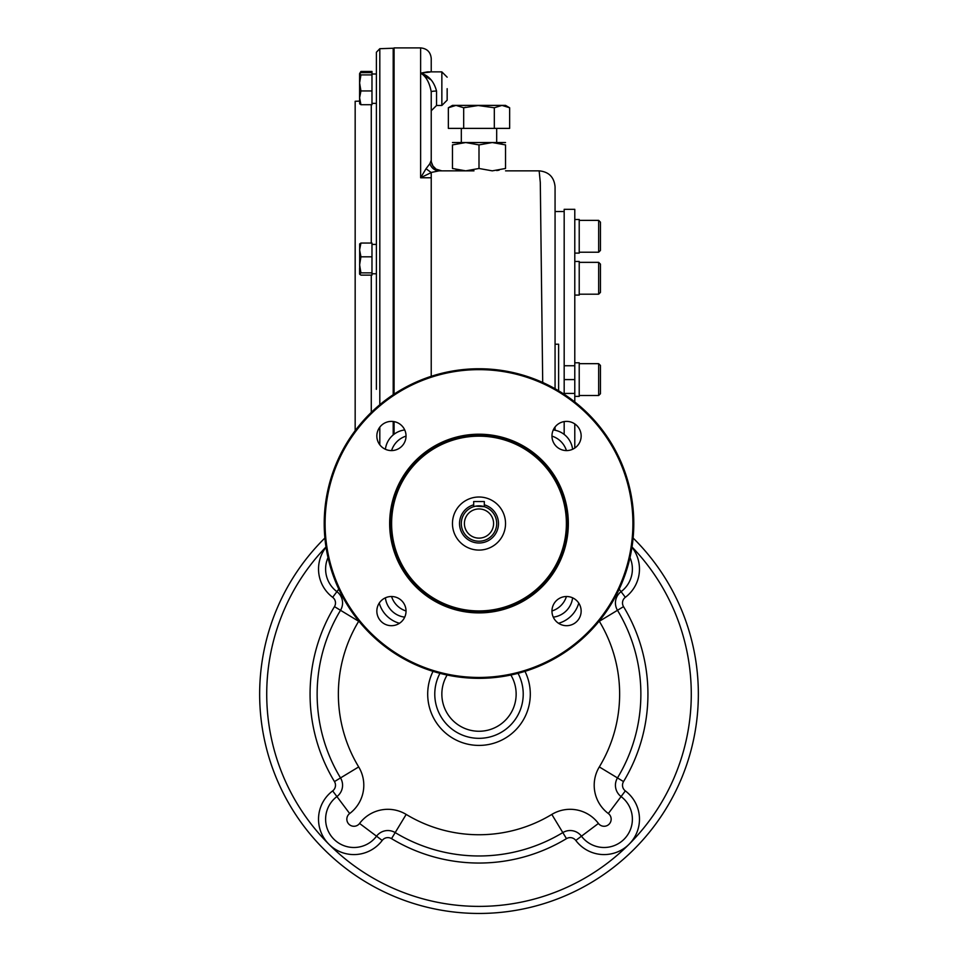 <?xml version="1.0" encoding="UTF-8"?>
<svg xmlns="http://www.w3.org/2000/svg" width="958" height="958" viewBox="0 0 958 958"><rect width="100%" height="100%" fill="white"/><g stroke="black" fill="none" stroke-linecap="round" stroke-linejoin="round"><path stroke-width="1.44" d="M600.438 393.738L598.666 395.51L600.438 393.738L600.438 365.429L598.666 363.669L598.666 395.51L579.219 395.51M598.666 252.217L600.438 250.445L600.438 222.148L598.666 220.376L598.666 252.217L579.219 252.217M600.438 292.418L598.666 294.19L600.438 292.418L600.438 264.109L598.666 262.348L598.666 294.19L579.219 294.19M600.438 365.429L598.666 363.669L579.219 363.669M479 435.1A88.447 88.447 0 0 1 567.447 523.547A88.447 88.447 0 0 1 479 611.994A88.447 88.447 0 0 1 390.553 523.547A88.447 88.447 0 0 1 479 435.1M479 434.214A89.334 89.334 0 0 1 556.37 568.214A89.334 89.334 0 0 1 401.63 568.214A89.334 89.334 0 0 1 479 434.214M479 368.758A154.789 154.789 0 0 1 633.789 523.547A154.789 154.789 0 0 1 479 678.336A154.789 154.789 0 0 1 324.211 523.547A154.789 154.789 0 0 1 479 368.758M479 369.644A153.903 153.903 0 0 1 612.282 600.498A153.903 153.903 0 0 1 345.718 600.498A153.903 153.903 0 0 1 479 369.644M406.036 436.118A22.118 22.118 0 0 0 391.571 450.583M551.964 610.976A22.118 22.118 0 0 0 566.429 596.511M391.571 596.511A22.118 22.118 0 0 0 406.036 610.976M566.429 450.583A22.118 22.118 0 0 0 551.964 436.118M566.561 625.694A14.598 14.598 0 0 1 553.916 603.803A14.598 14.598 0 0 1 579.195 603.803A14.598 14.598 0 0 1 566.561 625.694M376.841 611.108A14.598 14.598 0 0 1 391.439 596.511A14.598 14.598 0 0 1 406.036 611.108A14.598 14.598 0 0 1 391.439 625.694A14.598 14.598 0 0 1 376.841 611.108M581.159 435.986A14.598 14.598 0 0 1 566.561 450.583A14.598 14.598 0 0 1 551.964 435.986A14.598 14.598 0 0 1 566.561 421.388A14.598 14.598 0 0 1 581.159 435.986M391.439 421.388A14.598 14.598 0 0 1 406.036 435.986A14.598 14.598 0 0 1 391.439 450.583A14.598 14.598 0 0 1 376.841 435.986A14.598 14.598 0 0 1 391.439 421.388M376.398 375.859L376.398 73.994L371.979 73.994L376.398 73.994L376.398 54.977M475.695 506.171L484.305 506.674L484.305 501.525L473.695 501.525L473.695 506.674L475.216 506.267M464.402 523.547A14.598 14.598 0 0 1 486.293 510.901A14.598 14.598 0 0 1 486.293 536.181A14.598 14.598 0 0 1 464.402 523.547M461.313 523.547A17.687 17.687 0 0 1 487.85 508.219A17.687 17.687 0 0 1 487.85 538.863A17.687 17.687 0 0 1 461.313 523.547M452.463 523.547A26.537 26.537 0 0 1 492.268 500.567A26.537 26.537 0 0 1 492.268 546.527A26.537 26.537 0 0 1 452.463 523.547M518.038 673.33A44.224 44.224 0 0 1 489.706 737.013A44.224 44.224 0 0 1 439.962 673.33M633.106 538.013A219.358 219.358 0 0 1 634.435 848.884A219.358 219.358 0 0 1 323.565 848.884A219.358 219.358 0 0 1 324.894 538.013M619.203 589.146L621.083 591.661A28.309 28.309 0 0 0 629.993 557.616A28.309 28.309 0 0 1 621.083 591.661A14.154 14.154 0 0 0 617.479 610.294A161.866 161.866 0 0 1 617.479 777.92A14.154 14.154 0 0 0 621.083 796.565A28.309 28.309 0 0 1 624.101 839.208A28.309 28.309 0 0 1 581.458 836.19A14.154 14.154 0 0 0 562.813 832.586A161.866 161.866 0 0 1 395.187 832.586A14.154 14.154 0 0 0 376.542 836.19A28.309 28.309 0 0 1 333.899 839.208A28.309 28.309 0 0 1 336.917 796.565A14.154 14.154 0 0 0 340.521 777.92A161.866 161.866 0 0 1 340.521 610.294A14.154 14.154 0 0 0 336.917 591.661A28.309 28.309 0 0 1 328.007 557.616M349.67 813.534A35.374 35.374 0 0 0 358.687 766.927L340.521 777.92A14.154 14.154 0 0 1 336.917 796.565L349.67 813.534A7.077 7.077 0 0 0 348.916 824.203A7.077 7.077 0 0 0 359.573 823.449A35.374 35.374 0 0 1 406.18 814.42L395.187 832.586A161.866 161.866 0 0 0 562.813 832.586L551.82 814.42A35.374 35.374 0 0 1 598.427 823.449L581.458 836.19A28.309 28.309 0 0 0 624.101 839.208A28.309 28.309 0 0 0 621.083 796.565L608.33 813.534A35.374 35.374 0 0 1 599.313 766.927L623.526 781.584A7.077 7.077 0 0 0 625.335 790.901A35.374 35.374 0 0 1 629.107 844.214A212.281 212.281 0 0 1 328.893 844.214A212.281 212.281 0 0 1 325.995 546.97M404.731 429.95A22.118 22.118 0 0 0 385.403 449.266M572.597 449.266A22.118 22.118 0 0 0 553.269 429.95M553.269 617.144A22.118 22.118 0 0 0 572.597 597.816M385.403 597.816A22.118 22.118 0 0 0 404.731 617.144M520.35 678.42L519.667 676.731M438.333 676.731L437.65 678.42M437.65 709.806L438.333 711.483M461.624 734.774L463.313 735.457M519.667 711.483L520.35 709.806A44.224 44.224 0 0 1 494.687 735.457L496.376 734.774M379.811 404.719L379.811 48.702L376.398 52.247L376.398 389.319M393.199 434.908L393.199 421.496M393.199 394.708L393.199 48.235L379.811 48.702M355.167 430.669L355.167 101.273L359.597 101.117M555.065 430.238L555.065 426.993M555.065 344.209L558.61 344.209L558.61 390.792M430.022 72.078L420.622 73.143C428.645 75.395 433.95 81.358 436.549 91.058A5.305 0.754 180 0 0 431.232 91.812L431.232 160.226L431.232 91.812C429.435 82.304 425.891 76.089 420.622 73.143L427.531 71.862L441.854 71.874L447.158 77.179L441.854 71.874L441.854 105.476L447.158 100.171L447.158 88.675M426.035 168.704L420.622 177.769L431.232 177.769L431.232 172.572L420.622 177.769L431.232 172.572L426.035 168.704L429.879 163.674L431.232 160.237A10.61 10.61 0 0 0 431.423 162.201L432.908 165.95L436.046 169.111M431.232 79.993L420.622 73.143L420.622 177.769M394.085 394.133L394.085 47.9L420.622 47.9C427.064 48.535 430.609 52.067 431.232 58.51L431.232 71.874M542.707 382.481L540.3 182.523L539.15 170.847C548.814 171.793 554.119 177.098 555.065 186.762L555.065 388.744L555.065 186.762L555.065 211.526L564.178 211.526M539.15 170.847L505.537 170.847M429.879 163.674C431.567 168.177 434.645 170.572 439.123 170.847L473.982 170.847M439.111 170.847L431.136 172.464M431.232 376.314L431.232 177.769M441.818 170.847L440.429 170.752A10.61 10.61 0 0 0 441.854 170.847A10.61 10.61 0 0 1 431.232 160.226L431.292 161.315M394.085 421.628L394.085 434.214M574.788 295.076L579.219 295.076L579.219 261.462L574.788 261.462M574.788 396.384L579.219 396.384L579.219 362.783L574.788 362.783M574.788 253.104L579.219 253.104L579.219 219.49L574.788 219.49M574.788 365.752L564.178 365.752L564.178 209.323L574.788 209.323L574.788 393.415L564.178 393.415L564.178 394.301M564.178 421.592L564.178 434.417M574.788 393.415L574.788 401.965M574.788 423.927L574.788 448.033M564.178 365.752L564.178 393.415M574.788 379.584L564.178 379.584M465.612 107.236L463.684 107.763L456.02 105.392L501.98 105.392L494.316 107.763L477.479 105.416M486.401 105.979L484.999 105.775M484.401 105.703L482.88 105.56M502.052 105.392L505.537 105.392L509.644 107.763L501.98 105.392M504.603 105.691L503.692 105.524M452.104 106.039L453.002 105.787M448.356 107.763L456.02 105.392L452.463 105.392L448.356 107.763L448.356 128.384L463.684 128.384L463.684 107.763L479 105.392M461.313 142.538L461.313 128.384M509.644 107.763L509.644 128.384L463.684 128.384M494.316 107.763L494.316 128.384M360.938 272.862L359.597 264.839L360.938 256.816L359.597 249.93L360.938 243.045L359.669 243.919L359.669 274.251L360.938 275.126L371.979 275.126L371.979 272.862L360.938 272.862L359.669 274.251M359.597 273.988L359.597 268.24M360.938 243.045L371.979 243.045L371.979 272.862M360.938 256.816L371.979 256.816M359.669 73.503L360.938 71.455L371.979 71.455L371.979 72.628L360.938 72.628L359.597 73.634L359.597 97.824L360.938 104.709L359.669 103.835L359.597 97.824L360.938 90.938L371.979 90.938L371.979 104.709L360.938 104.709M359.597 73.766L360.938 74.904L359.597 82.915L360.938 90.938M360.938 74.904L371.979 74.904L371.979 90.938M371.979 72.628L371.979 74.904M360.304 72.401L359.897 73.239M505.537 142.538L465.732 142.538L452.463 144.909C452.463 141.796 452.463 141.796 452.463 144.909L452.463 168.476C452.463 171.59 452.463 171.59 452.463 168.476L465.732 170.847L479 168.476L492.268 170.847L505.537 168.476C505.537 171.59 505.537 171.59 505.537 168.476L505.537 144.909L492.268 142.538L479 144.909L465.732 142.538L452.463 142.538M499.094 170.177L496.687 170.56M505.537 144.909C505.537 141.796 505.537 141.796 505.537 144.909M499.501 143.281L501.968 143.856M458.906 143.197L461.313 142.826M458.499 170.105L456.032 169.53M479 144.909L479 168.476M479 610.929A87.394 87.394 0 0 0 554.682 479.85A87.394 87.394 0 0 0 403.318 479.85A87.394 87.394 0 0 0 479 610.929M484.305 504.818A19.459 19.459 0 0 1 477.216 542.923A19.459 19.459 0 0 1 473.695 504.818M510.865 675.019A37.146 37.146 0 0 1 488.903 729.912A37.146 37.146 0 0 1 447.135 675.019M524.972 671.342A51.301 51.301 0 0 1 490.688 744.067A51.301 51.301 0 0 1 433.028 671.342M632.005 546.97A212.281 212.281 0 0 1 629.107 844.214A35.374 35.374 0 0 1 575.794 840.441L581.458 836.19M575.794 840.441A7.077 7.077 0 0 0 566.477 838.633A168.943 168.943 0 0 1 391.523 838.633A7.077 7.077 0 0 0 382.206 840.441A35.374 35.374 0 0 1 328.893 844.214A35.374 35.374 0 0 1 332.666 790.901A7.077 7.077 0 0 0 334.474 781.584A168.943 168.943 0 0 1 334.474 606.642A7.077 7.077 0 0 0 332.666 597.313A35.374 35.374 0 0 1 326.043 547.234M599.193 621.083A35.374 35.374 0 0 0 599.313 621.287L623.526 606.642A168.943 168.943 0 0 1 623.526 781.584M599.313 621.287A140.634 140.634 0 0 1 599.313 766.927M608.33 813.534A7.077 7.077 0 0 1 609.084 824.203A7.077 7.077 0 0 1 598.427 823.449M551.82 814.42A140.634 140.634 0 0 1 406.18 814.42M359.573 823.449L382.206 840.441M358.687 766.927A140.634 140.634 0 0 1 358.687 621.287L334.474 606.642M338.797 589.146L332.666 597.313M334.474 781.584L340.521 777.92M332.666 790.901L336.917 796.565M391.523 838.633L395.187 832.586M566.477 838.633L562.813 832.586M625.335 790.901L621.083 796.565M623.526 606.642A7.077 7.077 0 0 1 625.335 597.313L621.083 591.661M631.957 547.234A35.374 35.374 0 0 1 625.335 597.313M578.752 603.073A29.183 29.183 0 0 1 558.526 623.287M399.474 623.287A29.183 29.183 0 0 1 379.248 603.073M494.687 735.457A44.224 44.224 0 0 0 520.35 709.806M379.811 444.811L379.811 427.16M371.273 275.126L371.273 412.395M371.273 104.709L371.273 243.045M436.549 91.058L436.549 105.476L431.232 110.781M420.622 47.9L420.622 73.143M598.666 220.376L579.219 220.376M600.438 264.109L598.666 262.348L579.219 262.348M376.398 103.356L371.979 103.356M376.398 244.398L371.979 244.398M376.398 273.772L371.979 273.772M394.085 49.098L393.199 48.235M447.158 100.171L441.854 105.476L436.549 105.476M441.782 170.847L436.153 169.183M496.687 142.538L496.687 128.384"/></g></svg>
